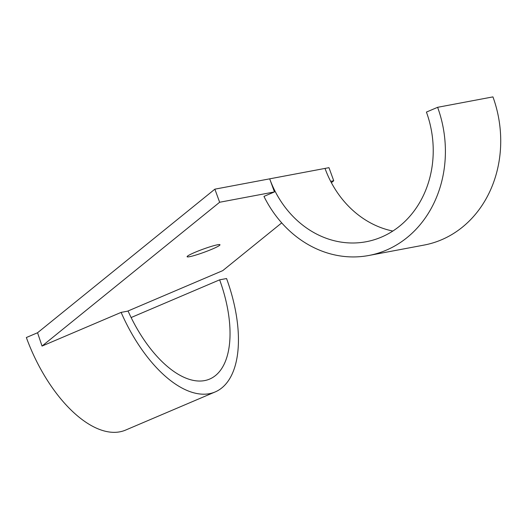 <?xml version="1.0" encoding="UTF-8"?>
<svg xmlns="http://www.w3.org/2000/svg" width="527" height="527" viewBox="0 0 527 527"><rect width="100%" height="100%" fill="white"/><g stroke="black" fill="none" stroke-linecap="round" stroke-linejoin="round"><path stroke-width="0.79" d="M194.898 252.374A17.496 1.64 -20 0 1 219.983 244.759A17.496 1.64 -20 0 1 204.101 252.288A17.496 1.64 -20 0 1 187.105 256.728A17.496 1.64 -20 0 1 194.898 252.374M274.448 191.933L219.64 202.256L42.041 346.068L37.549 332.754L214.871 189.167L269.686 178.837L274.448 191.933L263.955 196.4A111.961 96.784 -100.7 0 0 368.781 255.49L424.103 245.068A111.961 96.784 -100.7 0 0 492.943 96.889L437.621 107.31L426.422 112.08A97.969 84.682 79.3 0 1 366.193 241.735A97.969 84.682 79.3 0 1 269.686 178.837L328.973 167.672L333.736 180.768L330.666 181.341M392.819 231.05A97.969 84.682 79.3 0 1 325.007 168.416M368.781 255.49A111.961 96.784 -100.7 0 0 437.621 107.31M281.714 222.888L222.756 270.628L127.593 311.167L121.118 312.386L42.041 346.068M331.371 182.685L333.736 180.768M214.871 189.167L219.64 202.256M121.118 312.386A111.961 55.302 66.9 0 0 215.115 391.963A111.961 55.302 66.9 0 0 226.557 278.533L219.64 279.837A97.969 48.392 -113.1 0 1 209.627 379.084A97.969 48.392 -113.1 0 1 128.048 310.976M215.115 391.963L125.545 430.111A111.961 55.302 66.9 0 1 26.35 337.524L37.549 332.754M131.124 317.544L219.64 279.837"/></g></svg>
